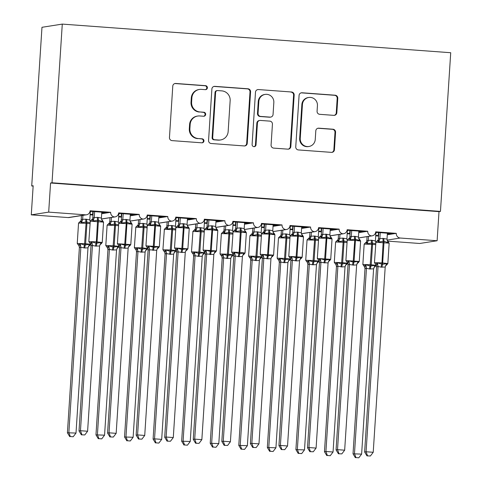 <?xml version="1.0" encoding="UTF-8"?>
<svg xmlns="http://www.w3.org/2000/svg" width="482" height="482" viewBox="0 0 482 482"><rect width="100%" height="100%" fill="white"/><g stroke="black" fill="none" stroke-linecap="round" stroke-linejoin="round"><path stroke-width="0.72" d="M207.393 87.808A2.006 1.964 81.1 0 0 205.555 85.663L175.767 83.464A2.868 2.808 81.1 0 0 172.779 86.115L169.453 137.557A2.868 2.808 81.1 0 0 172.074 140.624L201.862 142.817A2.006 1.964 81.1 0 0 203.952 140.961A2.006 1.964 81.1 0 0 202.121 138.816L198.265 138.533A9.176 8.983 81.1 0 1 189.884 128.724L190.161 124.44A9.176 8.983 81.1 0 1 199.723 115.957L203.579 116.24A2.006 1.964 81.1 0 0 205.669 114.385A2.006 1.964 81.1 0 0 203.838 112.24L199.982 111.957A9.176 8.983 81.1 0 1 191.601 102.148L191.878 97.864A9.176 8.983 81.1 0 1 201.446 89.375L205.296 89.664A2.006 1.964 81.1 0 0 207.393 87.808M205.446 89.664A2.006 1.964 81.1 0 0 204.977 85.754L175.189 83.555A2.868 2.808 81.1 0 0 174.852 83.555M202.006 142.823A2.006 1.964 81.1 0 0 201.542 138.906L198.265 138.533M203.729 116.246A2.006 1.964 81.1 0 0 203.259 112.33L199.982 111.957M333.845 115.361A2.868 2.808 81.1 0 0 336.834 112.71L337.768 98.274A2.868 2.808 81.1 0 0 335.147 95.213L302.069 92.773A2.868 2.808 81.1 0 0 299.081 95.424L295.755 146.865A2.868 2.808 81.1 0 0 298.37 149.932L331.453 152.366A2.868 2.808 81.1 0 0 334.442 149.715L335.568 132.285A2.868 2.808 81.1 0 0 332.948 129.218L318.789 128.176A2.868 2.808 81.1 0 0 315.806 130.827L315.246 139.473A7.67 7.513 81.1 0 1 308.938 146.492A7.67 7.513 81.1 0 1 300.244 138.364L302.437 104.504A7.67 7.513 81.1 0 1 308.745 97.478A7.67 7.513 81.1 0 1 317.433 105.606L317.072 111.252A2.868 2.808 81.1 0 0 319.687 114.312L333.845 115.361M86.495 214.797L69.089 217.539A4.38 4.29 81.1 0 1 68.125 217.575L31.282 214.858L33.168 185.745L31.716 185.974L41.976 27.293L62.28 24.1L52.02 182.78L50.568 183.003L48.688 212.122L85.531 214.833A4.38 4.29 81.1 0 0 90.098 210.785L110.661 212.303L108.486 212.64L90.038 211.285M62.28 24.1L450.718 52.725L440.458 211.405L52.02 182.78M250.58 91.851A2.868 2.808 81.1 0 0 247.959 88.784L214.876 86.35A2.868 2.808 81.1 0 0 211.887 89.001L208.561 140.443A2.868 2.808 81.1 0 0 211.182 143.503L244.266 145.944A2.868 2.808 81.1 0 0 247.254 143.293L250.58 91.851L250.001 91.942A2.868 2.808 81.1 0 0 247.38 88.875L214.297 86.441A2.868 2.808 81.1 0 0 213.96 86.435M258.473 89.562L291.556 91.996A2.868 2.808 81.1 0 1 294.171 95.062L290.845 146.504A2.868 2.808 81.1 0 1 287.856 149.155L273.698 148.113A2.868 2.808 81.1 0 1 271.083 145.046L272.432 124.187A2.868 2.808 81.1 0 0 269.812 121.121L260.419 120.428A2.868 2.808 81.1 0 0 257.43 123.079L256.026 144.799A2.006 1.964 81.1 0 1 254.376 146.636A2.006 1.964 81.1 0 1 252.104 144.51L255.484 92.213A2.868 2.808 81.1 0 1 258.473 89.562L291.556 91.996M375.767 235.355L378.623 235.565M375.731 235.855L378.593 236.066M375.526 232.854L376.315 232.728L375.574 232.673M376.334 232.378L376.315 232.728M375.653 232.33L394.101 233.692L396.276 233.348L375.713 231.83A4.38 4.29 81.1 0 1 371.429 235.897A4.38 4.29 -98.9 0 1 367.718 231.246L365.537 231.583L347.088 230.227M347.203 233.252L350.065 233.463M347.173 233.752L350.034 233.963M346.962 230.745L347.751 230.625L347.016 230.571M347.775 230.275L347.751 230.625M318.53 228.119L336.978 229.48L339.153 229.137A4.38 4.29 -98.9 0 0 342.871 233.788A4.38 4.29 81.1 0 0 347.148 229.727L367.718 231.246M318.644 231.143L321.5 231.354M318.608 231.643L321.47 231.854M318.403 228.643L319.192 228.516L318.451 228.462M319.211 228.173L319.192 228.516M289.965 226.016L308.414 227.377L310.595 227.034A4.38 4.29 -98.9 0 0 314.306 231.685A4.38 4.29 81.1 0 0 318.59 227.625L339.153 229.137M290.08 229.04L292.942 229.251M290.05 229.54L292.911 229.751M289.839 226.54L290.628 226.413L289.893 226.359M290.652 226.064L290.628 226.413M261.407 223.913L279.855 225.269L282.03 224.931A4.38 4.29 -98.9 0 0 285.748 229.583A4.38 4.29 81.1 0 0 290.025 225.516L310.595 227.034M261.521 226.938L264.377 227.149M261.485 227.438L264.347 227.649M261.28 224.431L262.069 224.311L261.328 224.257M262.088 223.961L262.069 224.311M232.842 221.804L251.291 223.166L253.472 222.823A4.38 4.29 -98.9 0 0 257.183 227.474A4.38 4.29 81.1 0 0 261.467 223.413L282.03 224.931M232.957 224.829L235.819 225.04M232.927 225.329L235.788 225.54M232.716 222.329L233.505 222.202L232.77 222.148M233.529 221.859L233.505 222.202M204.284 219.702L222.732 221.063L224.907 220.72A4.38 4.29 -98.9 0 0 228.625 225.371A4.38 4.29 81.1 0 0 232.902 221.31L253.472 222.823M204.398 222.726L207.26 222.937M204.362 223.226L207.224 223.437M204.157 220.226L204.946 220.099L204.205 220.045M204.964 219.75L204.946 220.099M175.719 217.599L194.174 218.955L196.349 218.617A4.38 4.29 -98.9 0 0 200.06 223.268A4.38 4.29 81.1 0 0 204.344 219.202L224.907 220.72M175.834 220.623L178.695 220.834M175.803 221.124L178.665 221.334M175.593 218.117L176.382 217.997L175.647 217.942M176.406 217.647L176.382 217.997M147.161 215.49L165.609 216.852L167.784 216.508A4.38 4.29 -98.9 0 0 171.502 221.16A4.38 4.29 81.1 0 0 175.779 217.099L196.349 218.617M147.275 218.515L150.137 218.726M147.239 219.015L150.101 219.226M147.034 216.014L147.823 215.888L147.082 215.834M147.841 215.544L147.823 215.888M118.596 213.387L137.051 214.749L139.226 214.406A4.38 4.29 -98.9 0 0 142.937 219.057A4.38 4.29 81.1 0 0 147.221 214.996L167.784 216.508M118.711 216.412L121.572 216.623M118.68 216.912L121.542 217.123M118.47 213.912L119.259 213.785L118.524 213.731M119.283 213.436L119.259 213.785M110.661 212.303A4.38 4.29 -98.9 0 0 114.379 216.954A4.38 4.29 81.1 0 0 118.656 212.887L139.226 214.406M387.287 234.764L392.595 233.927L387.353 233.764M378.653 235.132L378.274 235.192L378.442 232.535M378.647 235.222L378.274 235.192M358.728 232.655L364.031 231.824L358.789 231.655M350.095 233.029L349.709 233.089L349.884 230.432M350.089 233.113L349.709 233.089M330.164 230.553L335.472 229.715L330.23 229.553M321.53 230.92L321.151 230.98L321.319 228.329M321.524 231.011L321.151 230.98M301.605 228.45L306.907 227.612L301.666 227.45M292.972 228.817L292.586 228.878L292.761 226.221M292.966 228.908L292.586 228.878M273.041 226.341L278.349 225.51L273.107 225.341M264.407 226.715L264.028 226.775L264.196 224.118M264.401 226.799L264.028 226.775M244.482 224.238L249.784 223.401L244.543 223.238M235.849 224.606L235.463 224.666L235.638 222.015M235.843 224.696L235.463 224.666M215.918 222.136L221.226 221.298L215.984 221.136M207.284 222.503L206.905 222.564L207.073 219.906M207.278 222.588L206.905 222.564M187.359 220.027L192.661 219.196L187.42 219.027M178.726 220.401L178.34 220.461L178.515 217.804M178.72 220.485L178.34 220.461M158.795 217.924L164.103 217.087L158.861 216.924M150.161 218.292L149.781 218.352L149.95 215.701M150.155 218.382L149.781 218.352M130.236 215.822L135.538 214.984L130.297 214.821M121.603 216.189L121.217 216.249L121.392 213.592M121.597 216.273L121.217 216.249M90.152 214.309L93.014 214.52M90.116 214.809L92.978 215.02M89.911 211.803L90.7 211.682L89.959 211.628M90.718 211.333L90.7 211.682M101.672 213.713L106.98 212.881L101.738 212.713M93.038 214.086L92.658 214.147L93.032 214.171M440.458 211.405L439.006 211.628L437.12 240.747L419.72 243.482L387.576 241.114M437.12 240.747L400.277 238.03A4.38 4.29 -98.9 0 1 396.276 233.348M439.006 211.628L50.568 183.003M388.329 233.264L388.311 233.613M359.771 231.161L359.747 231.505M331.206 229.052L331.188 229.402M302.648 226.95L302.624 227.299M274.083 224.847L274.065 225.19M245.525 222.738L245.501 223.088M216.96 220.636L216.942 220.985M188.402 218.533L188.378 218.876M159.837 216.424L159.819 216.773M131.279 214.321L131.255 214.671M114.379 216.954L101.491 218.979M106.98 212.881L108.486 212.64M92.658 214.147L92.827 211.49M102.714 212.219L102.696 212.562M31.282 214.858L48.688 212.122M33.144 186.076L31.716 185.974M142.937 219.057L130.056 221.087M135.538 214.984L137.051 214.749M171.502 221.16L158.614 223.19M164.103 217.087L165.609 216.852M200.06 223.268L187.179 225.293M192.661 219.196L194.174 218.955M228.625 225.371L215.737 227.402M221.226 221.298L222.732 221.063M257.183 227.474L244.296 229.504M249.784 223.401L251.291 223.166M285.748 229.583L272.86 231.607M278.349 225.51L279.855 225.269M314.306 231.685L301.419 233.716M306.907 227.612L308.414 227.377M342.871 233.788L329.983 235.819M335.472 229.715L336.978 229.48M371.429 235.897L358.542 237.921M364.031 231.824L365.537 231.583M392.595 233.927L394.101 233.692M199.428 89.459L198.843 89.55A9.176 8.983 81.1 0 0 191.3 97.954L191.878 97.864M199.403 112.047A9.176 8.983 81.1 0 1 191.023 102.238L191.3 97.954M197.704 116.041L197.126 116.132A9.176 8.983 81.1 0 0 189.583 124.531L190.161 124.44M197.686 138.623A9.176 8.983 81.1 0 1 189.305 128.821L189.583 124.531M244.603 145.944A2.868 2.808 81.1 0 0 246.67 143.383L250.001 91.942M217.701 90.574A2.006 1.964 81.1 0 0 215.611 92.43L212.695 137.587A2.006 1.964 81.1 0 0 214.526 139.732L218.587 140.033A9.176 8.983 81.1 0 0 228.155 131.544L230.149 100.684A9.176 8.983 81.1 0 0 221.768 90.875L217.701 90.574M217.262 90.592L216.683 90.682A2.006 1.964 81.1 0 0 215.032 92.52L215.611 92.43M220.605 139.949L220.027 140.039A9.176 8.983 81.1 0 1 218.009 140.123L213.948 139.822A2.006 1.964 81.1 0 1 212.11 137.677L215.032 92.52M288.194 149.161A2.868 2.808 81.1 0 0 290.266 146.594L293.592 95.153A2.868 2.808 81.1 0 0 290.971 92.092M259.792 120.452L259.208 120.548A2.868 2.808 81.1 0 0 256.852 123.169L255.448 144.889L256.026 144.799M254.086 146.661A2.006 1.964 81.1 0 0 255.448 144.889M273.83 102.539A7.67 7.513 81.1 0 0 265.136 94.412A7.67 7.513 81.1 0 0 258.834 101.431L258.063 113.36A2.868 2.808 81.1 0 0 260.678 116.427L270.071 117.12A2.868 2.808 81.1 0 0 273.059 114.469L273.83 102.539M265.136 94.412L264.558 94.502A7.67 7.513 81.1 0 0 258.25 101.521L258.834 101.431M270.703 117.096L270.119 117.186A2.868 2.808 81.1 0 1 269.492 117.21L260.099 116.517A2.868 2.808 81.1 0 1 257.478 113.457L258.25 101.521M257.894 89.652A2.868 2.808 81.1 0 0 257.557 89.646M308.745 97.478L308.161 97.569A7.67 7.513 81.1 0 0 301.859 104.594L302.437 104.504M308.938 146.492L308.36 146.588A7.67 7.513 81.1 0 1 299.665 138.461L301.859 104.594M331.791 152.372A2.868 2.808 81.1 0 0 333.863 149.806L334.99 132.375A2.868 2.808 81.1 0 0 332.369 129.309L318.21 128.266A2.868 2.808 81.1 0 0 317.873 128.26M334.183 115.361A2.868 2.808 81.1 0 0 336.255 112.8L337.189 98.364A2.868 2.808 81.1 0 0 334.568 95.303L301.485 92.863A2.868 2.808 81.1 0 0 301.148 92.857M102.744 220.702L102.383 221.593L98.449 220.232L93.171 220.913L92.255 219.991L91.17 220.16M89.694 242.982L90.779 242.814L91.815 241.862L96.105 243.169L101.027 242.542L101.148 243.826L102.232 242.494L103.546 222.118L90.285 221.196L88.839 241.621L96.352 241.831L96.105 243.169A3.211 0.633 -85.8 0 0 95.563 246.103L92.442 245.44L91.002 245.82L90.58 243.88L88.839 241.621M81.35 434.818L84.784 434.933L81.35 434.818L79.018 430.944L90.99 245.802M79.018 430.944L80.464 430.715L92.436 245.573A3.211 2.958 32.3 0 0 90.779 242.814M81.928 434.722L80.464 430.715L87.604 431.239L99.587 245.971L95.563 246.103M101.774 212.146L101.395 218.069L102.383 221.593M92.797 217.774L97.418 217.346L101.395 218.069M93.207 211.514L92.809 217.641M94.635 211.622L94.261 217.412M93.171 220.913L94.249 217.545M91.815 241.862L92.442 245.44M101.027 242.542L99.587 245.971M87.604 431.239L84.784 434.933M79.385 247.628L67.414 432.77L76.005 433.065L87.989 247.796L84.814 247.995L80.843 247.266L79.397 247.646L78.976 245.706A3.211 3.043 -32.1 0 1 79.397 247.646M70.33 436.553L73.18 436.758L70.33 436.553L68.866 432.541L80.837 247.399M81.458 215.587L81.205 219.467L85.82 219.171L89.791 219.894L90.315 211.743M82.91 215.364L82.657 219.238M81.036 220.334L81.205 219.467A3.211 2.958 -147.7 0 1 80.795 220.931L80.813 220.901M78.09 244.808L79.181 244.639L80.217 243.687L84.507 244.995L86.067 223.28L78.554 223.07L77.24 243.452L85.609 243.723L86.929 223.341L86.067 223.28L85.989 221.997L81.566 222.738L80.651 221.816L79.566 221.985M83.958 247.929A3.211 0.633 94.2 0 1 84.507 244.995L89.429 244.368L89.477 245.669M90.062 222.702L86.85 222.057L86.929 223.341L90.007 223.612M90.206 221.684L89.791 219.894M82.645 219.37L81.566 222.738M87.989 247.796L89.429 244.368M80.843 247.266L80.217 243.687M73.18 436.758L76.005 433.065M67.414 432.77L69.745 436.644M107.95 249.73L95.972 434.872L104.564 435.168L116.548 249.899L112.523 250.038L109.402 249.375L107.956 249.748L107.54 247.814A3.211 3.043 -32.1 0 1 107.54 247.814A3.211 3.043 -32.1 0 1 107.956 249.748M98.888 438.656L101.744 438.867L98.888 438.656L97.424 434.644L109.396 249.501M110.017 217.695L109.769 221.569L114.379 221.274L118.355 222.003L118.879 213.845M111.469 217.466L111.222 221.346M109.601 222.437L109.769 221.569M106.649 246.917L107.739 246.742L108.775 245.796L113.065 247.097L114.632 225.383L107.118 225.172L105.799 245.555L114.168 245.826L115.487 225.443L114.632 225.383L114.553 224.1L110.131 224.841L109.215 223.919L108.125 224.088M112.523 250.038A3.211 0.633 94.2 0 1 113.065 247.097L117.988 246.471L118.036 247.772M118.626 224.811L115.409 224.16L115.487 225.443L118.566 225.715M118.771 223.793L118.355 222.003M111.209 221.473L110.131 224.841M116.548 249.899L117.988 246.471M109.402 249.375L108.775 245.796M101.744 438.867L104.564 435.168M95.972 434.872L98.31 438.747M136.508 251.839L124.537 436.975L133.128 437.276L145.112 252.002L141.081 252.14L137.966 251.477L136.52 251.857L136.099 249.917A3.211 3.043 -32.1 0 1 136.52 251.857M127.453 440.759L130.303 440.97L127.453 440.759L125.989 436.746L137.96 251.61M138.581 219.798L138.328 223.678L142.943 223.383L146.914 224.106L147.438 215.948M140.033 219.569L139.78 223.449A3.211 3.043 -32.1 0 1 137.774 226.022L136.689 226.197M138.159 224.546L138.328 223.678M135.213 249.019L136.304 248.845L137.34 247.899L141.63 249.2L143.19 227.486L135.804 227.233L134.364 247.658L142.732 247.929L144.052 227.552L143.19 227.486L143.112 226.203L138.689 226.95L137.774 226.022M141.081 252.14A3.211 0.633 94.2 0 1 141.63 249.2L146.552 248.579L146.6 249.881M147.185 226.914L143.973 226.269L144.052 227.552L147.131 227.823M147.329 225.895L146.914 224.106M139.768 223.582L138.689 226.95M145.112 252.002L146.552 248.579M137.966 251.477L137.34 247.899M130.303 440.97L133.128 437.276M124.537 436.975L126.868 440.849M156.011 442.868L158.867 443.079L156.011 442.868L154.547 438.855L161.687 439.379L173.671 254.11L170.501 254.309L166.525 253.58L165.079 253.96L164.663 252.02A3.211 3.043 -32.1 0 1 164.663 252.02A3.211 3.043 -32.1 0 1 165.079 253.96L153.095 439.084L154.547 438.855L166.519 253.713M167.14 221.901L166.893 225.781L171.502 225.486L175.478 226.209L176.002 218.057M168.592 221.678L168.345 225.552A3.211 3.043 -32.1 0 1 166.338 228.131L165.248 228.299M166.724 226.648L166.893 225.781M163.772 251.122L164.862 250.953L165.898 250.001L170.188 251.309L171.755 229.595L164.368 229.336L162.922 249.766L171.291 250.038L172.61 229.655L171.755 229.595L171.676 228.311L167.254 229.052L166.338 228.131M169.646 254.243A3.211 0.633 94.2 0 1 170.188 251.309L175.111 250.682L175.159 251.984M175.749 229.016L172.532 228.372L172.61 229.655L175.689 229.926M175.894 227.998L175.478 226.209M168.332 225.684L167.254 229.052M173.671 254.11L175.111 250.682M166.525 253.58L165.898 250.001M158.867 443.079L161.687 439.379M153.095 439.084L155.433 442.958M193.631 256.044L181.66 441.187L190.251 441.482L202.235 256.213L198.204 256.352L195.09 255.689L193.643 256.062L193.222 254.128A3.211 3.043 -32.1 0 1 193.222 254.128A3.211 3.043 -32.1 0 1 193.643 256.062M184.576 444.97L187.426 445.181L184.576 444.97L183.112 440.958L195.083 255.815M195.704 224.01L195.451 227.884L200.066 227.588L204.037 228.317L204.561 220.16M197.156 223.781L196.903 227.661A3.211 3.043 -32.1 0 1 194.897 230.233L193.812 230.402M195.282 228.751L195.451 227.884M192.336 253.231L193.427 253.056L194.463 252.11L198.747 253.412L200.313 231.697L192.927 231.438L191.487 251.869L199.855 252.14L201.175 231.758L200.313 231.697L200.235 230.414L195.812 231.155L194.897 230.233M198.204 256.352A3.211 0.633 94.2 0 1 198.747 253.412L203.675 252.785L203.723 254.086M204.308 231.125L201.096 230.474L201.175 231.758L204.254 232.029M204.452 230.107L204.037 228.317M196.891 227.787L195.812 231.155M202.235 256.213L203.675 252.785M195.09 255.689L194.463 252.11M187.426 445.181L190.251 441.482M181.66 441.187L183.991 445.061M121.362 219.876L125.983 219.449A3.211 0.633 -85.8 0 0 126.157 222.274L126.236 223.558L118.723 223.347L117.403 243.729L130.791 244.603L132.11 224.22L131.303 222.811L130.947 223.696L127.013 222.335L121.735 223.015L120.819 222.094L119.729 222.262M118.253 245.085L119.343 244.916L120.38 243.97L125.525 245.338L129.592 244.645L129.712 245.934L130.791 244.603M109.914 436.921L113.342 437.041L109.914 436.921L107.576 433.047L119.548 247.905L119.138 245.989A3.211 3.043 147.9 0 0 119.138 245.983L117.403 243.729M107.576 433.047L109.028 432.818L121 247.676L119.548 247.905M110.492 436.831L109.028 432.818L116.168 433.342L128.152 248.073L124.977 248.272L121 247.676M130.333 214.255L129.953 220.178L130.947 223.696M121.765 213.622L121.386 219.726A3.211 2.958 32.3 0 1 120.958 221.208L120.976 221.178M123.193 213.725L122.82 219.515M125.983 219.449L129.953 220.178M121.735 223.015L122.808 219.647M120.38 243.97L121.006 247.549M129.592 244.645L128.152 248.073M116.168 433.342L113.342 437.041M149.92 221.979L154.541 221.557A3.211 0.633 -85.8 0 0 154.716 224.377L154.794 225.66L147.281 225.449L145.962 245.832L159.355 246.706L160.669 226.323L159.861 224.913L159.506 225.799L155.572 224.443L150.294 225.124L149.378 224.196L148.293 224.371M146.817 247.194L147.902 247.019L148.938 246.073L154.083 247.441L158.15 246.754L158.271 248.037L159.355 246.706M138.473 439.024L141.907 439.144L138.473 439.024L136.141 435.15L148.113 250.013L147.703 248.091A3.211 3.043 147.9 0 0 147.703 248.085L145.962 245.832M136.141 435.15L137.587 434.921L149.559 249.784L148.113 250.013M139.051 438.933L137.587 434.921L144.727 435.451L156.704 250.309L149.559 249.784M158.897 216.358L158.518 222.28L159.506 225.799M150.33 215.725L149.944 221.828A3.211 2.958 32.3 0 1 149.522 223.311A3.211 2.958 32.3 0 0 149.522 223.311L149.541 223.28M151.758 215.834L151.384 221.624M154.541 221.557L158.518 222.28M150.294 225.124L151.372 221.75M148.938 246.073L149.565 249.652M158.15 246.754L156.71 250.176M144.727 435.451L141.907 439.144M178.485 224.088L183.106 223.66A3.211 0.633 -85.8 0 0 183.281 226.48L183.359 227.769L175.846 227.558L174.526 247.941L187.914 248.808L189.233 228.432L188.426 227.016L188.07 227.908L184.136 226.546L178.858 227.227L177.942 226.305L176.852 226.474M175.376 249.296L176.466 249.128L177.503 248.176L181.792 249.483L186.715 248.857L186.835 250.14L187.914 248.808M167.037 441.132L170.465 441.247L167.037 441.132L164.699 437.258L176.671 252.116L176.261 250.194L174.526 247.941M164.699 437.258L166.151 437.029L178.123 251.887L176.671 252.116M167.615 441.042L166.151 437.029L173.291 437.554L185.275 252.285L182.1 252.484L178.123 251.887M187.456 218.46L187.076 224.383L188.07 227.908M178.888 217.828L178.491 223.955M180.316 217.936L179.943 223.726M183.106 223.66L187.076 224.383M178.858 227.227L179.931 223.859M177.503 248.176L178.129 251.755M186.715 248.857L185.275 252.285M173.291 437.554L170.465 441.247M207.043 226.191L211.664 225.763A3.211 0.633 -85.8 0 0 211.839 228.589L211.917 229.872L204.404 229.661L203.085 250.044L216.478 250.917L217.792 230.535L216.984 229.125L216.629 230.01L212.695 228.649L207.417 229.33L206.501 228.408L205.416 228.576M203.94 251.399L205.025 251.23L206.061 250.285L211.206 251.652L215.273 250.959L215.394 252.249L216.478 250.917M195.596 443.235L199.03 443.356L195.596 443.235L193.264 439.361L205.236 254.219L204.826 252.303A3.211 3.043 147.9 0 0 204.826 252.297L203.085 250.044M193.264 439.361L194.71 439.132L206.682 253.99L205.242 254.237A3.211 3.043 147.9 0 0 204.826 252.303M196.174 443.145L194.71 439.132L201.85 439.656L213.827 254.52L206.682 253.99M216.02 220.569L215.641 226.492L216.629 230.01M207.453 219.937L207.055 226.058M206.501 228.408A3.211 3.043 147.9 0 0 208.495 225.817L208.881 220.039M211.664 225.763L215.641 226.492M207.417 229.33L208.495 225.962M206.061 250.285L206.688 253.863M215.273 250.959L213.833 254.388M201.85 439.656L199.03 443.356M222.196 258.153L210.218 443.289L218.81 443.591L230.794 258.316L226.769 258.454L223.648 257.792L222.202 258.171L221.786 256.231A3.211 3.043 -32.1 0 1 221.786 256.231A3.211 3.043 -32.1 0 1 222.202 258.171M213.134 447.073L215.99 447.284L213.134 447.073L211.67 443.06L223.642 257.924M224.263 226.112L224.016 229.992L228.625 229.697L232.601 230.42L233.125 222.262M225.715 225.883L225.468 229.763M223.847 230.86L224.016 229.992M220.895 255.333L221.985 255.159L223.021 254.213L227.311 255.514L228.878 233.8L221.365 233.595L220.045 253.972L228.414 254.243L229.733 233.866L228.878 233.8L228.799 232.517L224.377 233.264L223.461 232.336L222.371 232.511M226.769 258.454A3.211 0.633 94.2 0 1 227.311 255.514L232.234 254.894L232.282 256.195M232.872 233.228L229.655 232.583L229.733 233.866L232.812 234.138M233.017 232.21L232.601 230.42M225.456 229.896L224.377 233.264M230.794 258.316L232.234 254.894M223.648 257.792L223.021 254.213M215.99 447.284L218.81 443.591M210.218 443.289L212.556 447.163M245.549 231.221L245.193 232.113L241.259 230.758L235.981 231.438L235.065 230.51L233.975 230.685M232.499 253.508L233.589 253.333L234.626 252.387L239.771 253.755L243.838 253.068L243.958 254.351L245.037 253.02L246.356 232.637L233.089 231.722L231.649 252.146L239.162 252.357L238.915 253.689A3.211 0.633 -85.8 0 0 238.367 256.629L235.252 255.966L233.806 256.34L233.384 254.406A3.211 3.043 147.9 0 0 233.384 254.4L231.649 252.146M224.16 445.338L227.588 445.458L224.16 445.338L221.822 441.464L233.794 256.328A3.211 3.043 147.9 0 0 233.384 254.406M221.822 441.464L223.274 441.235L235.246 256.099M224.739 445.248L223.274 441.235L230.414 441.765L242.398 256.49L238.367 256.629M244.579 222.672L244.199 228.595L245.193 232.113M235.608 228.293L240.229 227.872L244.199 228.595M236.011 222.039L235.614 228.167M237.439 222.148L237.066 227.938A3.211 3.043 147.9 0 1 235.065 230.51M235.981 231.438L237.054 228.064M234.626 252.387L235.252 255.966M243.838 253.068L242.398 256.49M230.414 441.765L227.588 445.458M250.754 260.256L238.783 445.398L247.374 445.693L259.358 260.425L256.183 260.623L252.213 259.894L250.767 260.274L250.345 258.334A3.211 3.043 -32.1 0 1 250.767 260.274M241.699 449.182L244.549 449.393L241.699 449.182L240.235 445.169L252.207 260.027A3.211 2.958 -147.7 0 0 250.55 257.268L251.586 256.316L255.87 257.623L257.436 235.909L249.923 235.698L248.61 256.081L256.978 256.352L258.298 235.969L257.436 235.909L257.358 234.626L252.936 235.367L252.02 234.445L250.935 234.613M252.827 228.215L252.574 232.095L257.189 231.8L261.16 232.523L261.684 224.371M254.279 227.992L254.026 231.866M252.405 232.963L252.574 232.095M249.459 257.436L250.55 257.268M255.327 260.557A3.211 0.633 94.2 0 1 255.87 257.623L260.798 256.996L260.846 258.298M261.431 235.33L258.219 234.686L258.298 235.969L261.377 236.24M261.575 234.312L261.16 232.523M254.014 231.999L252.936 235.367M259.358 260.425L260.798 256.996M252.213 259.894L251.586 256.316M244.549 449.393L247.374 445.693M238.783 445.398L241.114 449.272M264.166 230.402L268.787 229.974A3.211 0.633 -85.8 0 0 268.962 232.8L269.04 234.083L261.527 233.872L260.208 254.255L273.601 255.129L274.915 234.746L274.107 233.33L273.752 234.222L269.818 232.86L264.54 233.541L263.624 232.619L262.539 232.788M261.063 255.611L262.148 255.442L263.184 254.49L267.474 255.797L272.396 255.171L272.517 256.454L273.601 255.129M252.719 447.447L256.153 447.561L252.719 447.447L250.387 443.573L262.359 258.43L261.949 256.508L260.208 254.255M250.387 443.573L251.833 443.344L263.805 258.201L262.365 258.448A3.211 3.043 147.9 0 0 261.949 256.508M253.297 447.356L251.833 443.344L258.973 443.868L270.95 258.726L267.787 258.798L263.805 258.201M273.143 224.775L272.764 230.697L273.752 234.222M264.576 224.142L264.178 230.269M266.004 224.251L265.63 230.041M268.787 229.974L272.764 230.697M264.54 233.541L265.618 230.173M263.184 254.49L263.811 258.069M272.396 255.171L270.956 258.599M258.973 443.868L256.153 447.561M279.319 262.359L267.341 447.501L275.933 447.796L287.917 262.527L283.886 262.666L280.771 262.003L279.325 262.377L278.909 260.443A3.211 3.043 -32.1 0 1 278.909 260.443A3.211 3.043 -32.1 0 1 279.325 262.377M270.257 451.285L273.113 451.495L270.257 451.285L268.793 447.272L280.765 262.13M281.386 230.324L281.139 234.198L285.748 233.903L289.724 234.632L290.248 226.474M282.838 230.095L282.591 233.975M280.97 235.065L281.139 234.198M278.018 259.545L279.108 259.37L280.144 258.424L284.434 259.726L286.001 238.012L278.488 237.801L277.168 258.183L285.537 258.454L286.856 238.072L286.001 238.012L285.922 236.728L281.5 237.469L280.584 236.548L279.494 236.716M283.886 262.666A3.211 0.633 94.2 0 1 284.434 259.726L289.357 259.099L289.405 260.401M289.995 237.439L286.778 236.789L286.856 238.072L289.935 238.343M290.134 236.421L289.724 234.632M282.579 234.101L281.5 237.469M287.917 262.527L289.357 259.099M280.771 262.003L280.144 258.424M273.113 451.495L275.933 447.796M267.341 447.501L269.679 451.375M292.731 232.505L297.352 232.077A3.211 0.633 -85.8 0 0 297.527 234.903L297.605 236.186L290.092 235.975L288.772 256.358L302.16 257.231L303.479 236.849L302.672 235.439L302.316 236.325L298.382 234.963L293.104 235.644L292.188 234.722L291.098 234.891M289.622 257.713L290.712 257.545L291.749 256.599L296.894 257.966L300.961 257.274L301.081 258.563L302.16 257.231M281.283 449.549L284.711 449.67L281.283 449.549L278.945 445.675L290.917 260.533L290.507 258.617A3.211 3.043 147.9 0 0 290.507 258.611L288.772 256.358M278.945 445.675L280.397 445.446L292.369 260.304L290.917 260.533M281.862 449.459L280.397 445.446L287.537 445.971L299.521 260.702L296.346 260.901L292.369 260.304M301.702 226.883L301.322 232.806L302.316 236.325M293.134 226.251L292.737 232.372M294.562 226.353L294.189 232.143M297.352 232.077L301.322 232.806M293.104 235.644L294.177 232.276M291.749 256.599L292.375 260.178M300.961 257.274L299.521 260.702M287.537 445.971L284.711 449.67M307.877 264.467L295.906 449.604L304.497 449.905L316.481 264.63L312.45 264.769L309.336 264.106L307.89 264.485L307.468 262.545A3.211 3.043 -32.1 0 1 307.89 264.485M298.822 453.387L301.672 453.598L298.822 453.387L297.358 449.375L309.33 264.238M309.95 232.426L309.697 236.307L314.312 236.011L318.283 236.734L318.807 228.576M311.402 232.197L311.149 236.078M309.528 237.174L309.697 236.307M306.582 261.648L307.667 261.473L308.709 260.527L312.993 261.828L314.559 240.114L307.046 239.909L305.733 260.286L314.101 260.557L315.421 240.181L314.559 240.114L314.481 238.831L310.059 239.578L309.143 238.65L308.058 238.825M312.45 264.769A3.211 0.633 94.2 0 1 312.993 261.828L317.921 261.208L317.969 262.509M318.554 239.542L315.342 238.897L315.421 240.181L318.5 240.452M318.698 238.524L318.283 236.734M311.137 236.21L310.059 239.578M316.481 264.63L317.921 261.208M309.336 264.106L308.709 260.527M301.672 453.598L304.497 449.905M295.906 449.604L298.238 453.478M321.289 234.607L325.91 234.186A3.211 0.633 -85.8 0 0 326.085 237.005L326.163 238.289L318.65 238.084L317.331 258.46L330.724 259.334L332.038 238.958L331.23 237.542L330.875 238.427L326.941 237.072L321.663 237.753L320.747 236.825L319.662 236.999M318.186 259.822L319.271 259.647L320.307 258.701L325.452 260.069L329.519 259.382L329.64 260.666L330.724 259.334M309.842 451.652L313.276 451.773L309.842 451.652L307.51 447.778L319.482 262.642L319.072 260.72A3.211 3.043 147.9 0 0 319.072 260.714L317.331 258.46M307.51 447.778L308.956 447.549L320.928 262.413L319.482 262.642M310.42 451.562L308.956 447.549L316.096 448.079L328.073 262.937L320.928 262.413A3.211 2.958 32.3 0 0 319.271 259.647M330.266 228.986L329.887 234.909L330.875 238.427M321.699 228.354L321.301 234.481M323.127 228.462L322.753 234.252M325.91 234.186L329.887 234.909M321.663 237.753L322.741 234.379M320.307 258.701L320.934 262.28M329.519 259.382L328.079 262.804M316.096 448.079L313.276 451.773M327.38 455.496L330.236 455.707L327.38 455.496L325.916 451.483L333.056 452.008L345.04 266.739L341.871 266.938L337.894 266.209L336.448 266.588L336.032 264.648A3.211 3.043 -32.1 0 1 336.448 266.588L324.464 451.712L325.916 451.483L337.888 266.341M338.509 234.529L338.262 238.409L342.871 238.114L346.847 238.837L347.371 230.685M339.961 234.306L339.708 238.18M338.093 239.277L338.262 238.409M335.141 263.75L336.231 263.582L337.267 262.63L341.557 263.937L343.124 242.223L335.611 242.012L334.291 262.395L342.66 262.666L343.979 242.283L343.124 242.223L343.045 240.94L338.623 241.681L337.707 240.759L336.617 240.928M341.009 266.871A3.211 0.633 94.2 0 1 341.557 263.937L346.48 263.311L346.528 264.612M347.118 241.645L343.901 241L343.979 242.283L347.058 242.554M347.257 240.626L346.847 238.837M339.702 238.313L338.623 241.681M345.04 266.739L346.48 263.311M337.894 266.209L337.267 262.63M330.236 455.707L333.056 452.008M324.464 451.712L326.802 455.586M349.854 236.716L354.475 236.288A3.211 0.633 -85.8 0 0 354.65 239.114L354.728 240.398L347.215 240.187L345.895 260.569L359.283 261.443L360.602 241.06L359.795 239.644L359.439 240.536L355.505 239.174L350.227 239.855L349.311 238.933L348.221 239.102M346.745 261.925L347.835 261.756L348.872 260.804L353.161 262.112L358.084 261.485L358.204 262.768L359.283 261.443M338.406 453.761L341.834 453.875L338.406 453.761L336.068 449.887L348.04 264.745L347.769 263.1M336.068 449.887L337.521 449.658L349.492 264.516L348.04 264.745M338.985 453.67L337.521 449.658L344.66 450.182L356.644 264.913L353.469 265.112L349.492 264.516A3.211 2.958 32.3 0 0 347.835 261.756M358.825 231.089L358.445 237.011L359.439 240.536M350.257 230.456L349.878 236.566A3.211 2.958 32.3 0 1 349.45 238.048L349.468 238.018M351.685 230.565L351.312 236.355M354.475 236.288L358.445 237.011M350.227 239.855L351.3 236.487M348.872 260.804L349.498 264.383M358.084 261.485L356.644 264.913M344.66 450.182L341.834 453.875M365.001 268.673L353.029 453.815L361.621 454.11L373.604 268.842L369.574 268.98L366.459 268.317L365.013 268.691L364.591 266.757A3.211 3.043 -32.1 0 1 364.591 266.757A3.211 3.043 -32.1 0 1 365.013 268.691M355.945 457.599L358.795 457.81L355.945 457.599L354.481 453.586L366.453 268.444M367.073 236.638L366.82 240.512L371.435 240.217L375.406 240.946L375.93 232.788M368.525 236.409L368.272 240.289M366.651 241.38L366.82 240.512M363.705 265.859L364.79 265.684L365.832 264.738L370.116 266.04L371.682 244.326L364.169 244.115L362.856 264.498L371.224 264.769L372.544 244.386L371.682 244.326L371.604 243.042L367.182 243.79L366.266 242.862L365.181 243.03M369.574 268.98A3.211 0.633 94.2 0 1 370.116 266.04L375.044 265.413L375.092 266.715M375.677 243.753L372.466 243.103L372.544 244.386L375.623 244.657M375.821 242.735L375.406 240.946M368.26 240.416L367.182 243.79M373.604 268.842L375.044 265.413M366.459 268.317L365.832 264.738M358.795 457.81L361.621 454.11M353.029 453.815L355.361 457.689M388.359 241.747L387.998 242.639L384.064 241.277L378.786 241.958L377.87 241.036L376.785 241.205M375.309 264.028L376.394 263.859L377.43 262.913L382.575 264.281L386.642 263.588L386.763 264.877L387.847 263.546L389.161 243.163L375.9 242.241L374.454 262.672L381.967 262.883L381.72 264.214A3.211 0.633 -85.8 0 0 381.178 267.149L378.057 266.492L376.611 266.865L376.195 264.931A3.211 3.043 147.9 0 0 376.195 264.925L374.454 262.672M366.965 455.864L370.399 455.984L366.965 455.864L364.633 451.989L376.605 266.847M364.633 451.989L366.079 451.761L378.051 266.618M367.543 455.773L366.079 451.761L373.219 452.285L385.202 267.016L381.178 267.149M387.389 233.198L387.01 239.12L387.998 242.639M378.412 238.819L383.033 238.391L387.01 239.12M378.822 232.565L378.424 238.686A3.211 2.958 32.3 0 1 378.015 240.15A3.211 2.958 32.3 0 0 378.015 240.15L378.033 240.12M380.25 232.667L379.876 238.457M378.786 241.958L379.864 238.59M377.43 262.913L378.057 266.492M386.642 263.588L385.202 267.016M373.219 452.285L370.399 455.984M204.977 85.754L205.555 85.663M201.542 138.906L202.121 138.816M203.259 112.33L203.838 112.24M387.124 240.102L400.277 238.03M68.125 217.575L85.531 214.833M191.023 102.238L191.601 102.148M189.305 128.821L189.884 128.724M175.189 83.555L175.767 83.464M246.67 143.383L247.254 143.293M214.297 86.441L214.876 86.35M247.38 88.875L247.959 88.784M212.11 137.677L212.695 137.587M213.948 139.822L214.526 139.732M218.009 140.123L218.587 140.033M293.592 95.153L294.171 95.062M290.266 146.594L290.845 146.504M256.852 123.169L257.43 123.079M257.478 113.457L258.063 113.36M260.099 116.517L260.678 116.427M269.492 117.21L270.071 117.12M299.665 138.461L300.244 138.364M318.21 128.266L318.789 128.176M332.369 129.309L332.948 129.218M334.99 132.375L335.568 132.285M333.863 149.806L334.442 149.715M301.485 92.863L302.069 92.773M334.568 95.303L335.147 95.213M337.189 98.364L337.768 98.274M336.255 112.8L336.834 112.71M97.418 217.346A3.211 0.633 -85.8 0 0 97.593 220.166L96.352 241.831L102.232 242.494M96.418 246.169A3.211 0.633 -85.8 0 1 96.96 243.229L98.449 220.232A3.211 0.633 -85.8 0 1 98.28 217.406M92.255 219.991A3.211 3.043 147.9 0 0 94.249 217.394M90.158 221.244L92.393 219.105A3.211 2.958 32.3 0 0 92.399 219.105A3.211 2.958 32.3 0 0 92.821 217.623M101.702 219.678A3.211 3.043 147.9 0 0 101.81 219.858A3.211 3.043 147.9 0 0 101.81 219.864A3.211 3.043 147.9 0 0 102.696 220.756M91.002 245.82A3.211 3.043 147.9 0 0 90.58 243.88M101.22 243.579A3.211 2.958 32.3 0 0 99.991 244.633A3.211 2.958 32.3 0 0 99.991 244.639A3.211 2.958 32.3 0 0 99.973 244.663M84.814 247.995A3.211 0.633 94.2 0 1 85.362 245.055L85.609 243.723L90.628 244.326L90.646 244M86.676 219.232A3.211 0.633 94.2 0 0 86.85 222.057L85.989 221.997A3.211 0.633 94.2 0 1 85.82 219.171M82.645 219.22A3.211 3.043 -32.1 0 1 80.651 221.816M88.369 246.495A3.211 2.958 -147.7 0 1 88.387 246.465A3.211 2.958 -147.7 0 1 88.387 246.459A3.211 2.958 -147.7 0 1 89.616 245.404M79.181 244.639A3.211 2.958 -147.7 0 1 80.825 247.423M113.378 250.098A3.211 0.633 94.2 0 1 113.921 247.164L114.168 245.826L119.187 246.429L119.211 246.103M115.234 221.34A3.211 0.633 94.2 0 0 115.409 224.16L114.553 224.1A3.211 0.633 94.2 0 1 114.379 221.274M109.782 221.551A3.211 2.958 -147.7 0 1 109.354 223.033L109.378 223.003M111.209 221.328A3.211 3.043 -32.1 0 1 109.215 223.919M116.933 248.598A3.211 2.958 -147.7 0 1 116.951 248.567L116.951 248.567A3.211 2.958 -147.7 0 1 118.18 247.513M107.739 246.742A3.211 2.958 -147.7 0 1 109.384 249.525M141.937 252.2A3.211 0.633 94.2 0 1 142.485 249.266L142.732 247.929L147.751 248.531L147.769 248.212M143.799 223.443A3.211 0.633 94.2 0 0 143.973 226.269L143.112 226.203A3.211 0.633 94.2 0 1 142.943 223.383M138.34 223.654A3.211 2.958 -147.7 0 1 137.918 225.142L137.936 225.106M145.492 250.7A3.211 2.958 -147.7 0 1 145.51 250.67L145.51 250.67A3.211 2.958 -147.7 0 1 146.739 249.616M136.304 248.845A3.211 2.958 -147.7 0 1 137.948 251.628M170.501 254.309A3.211 0.633 94.2 0 1 171.044 251.369L171.291 250.038L176.31 250.64L176.334 250.315M172.357 225.546A3.211 0.633 94.2 0 0 172.532 228.372L171.676 228.311A3.211 0.633 94.2 0 1 171.502 225.486M166.905 225.763A3.211 2.958 -147.7 0 1 166.477 227.245L166.501 227.215M176.31 250.64L174.05 252.815A3.211 2.958 -147.7 0 1 174.074 252.779A3.211 2.958 -147.7 0 1 174.074 252.773A3.211 2.958 -147.7 0 1 175.303 251.718M164.862 250.953A3.211 2.958 -147.7 0 1 166.507 253.737M199.06 256.412A3.211 0.633 94.2 0 1 199.608 253.478L199.855 252.14L204.874 252.743L204.892 252.417M200.922 227.655A3.211 0.633 94.2 0 0 201.096 230.474L200.235 230.414A3.211 0.633 94.2 0 1 200.066 227.588M195.463 227.865A3.211 2.958 -147.7 0 1 195.041 229.348L195.059 229.318M204.874 252.743L202.609 254.924A3.211 2.958 -147.7 0 1 202.633 254.882L202.633 254.882A3.211 2.958 -147.7 0 1 203.862 253.827M193.427 253.056A3.211 2.958 -147.7 0 1 195.071 255.84M132.11 224.22L126.236 223.558L124.669 245.272A3.211 0.633 -85.8 0 0 124.121 248.206M124.977 248.272A3.211 0.633 -85.8 0 1 125.525 245.338L127.013 222.335A3.211 0.633 -85.8 0 1 126.838 219.515M120.819 222.094A3.211 3.043 147.9 0 0 122.808 219.503M130.267 221.78A3.211 3.043 147.9 0 0 130.369 221.961A3.211 3.043 147.9 0 0 130.369 221.967A3.211 3.043 147.9 0 0 131.255 222.865M120.988 247.7A3.211 2.958 32.3 0 0 119.343 244.916M119.56 247.923A3.211 3.043 147.9 0 0 119.138 245.989M129.785 245.687A3.211 2.958 32.3 0 0 128.555 246.742L128.555 246.742A3.211 2.958 32.3 0 0 128.537 246.772L129.712 245.934M160.669 226.323L154.794 225.66L153.228 247.374A3.211 0.633 -85.8 0 0 152.686 250.315M153.541 250.375A3.211 0.633 -85.8 0 1 154.083 247.441L155.572 224.443A3.211 0.633 -85.8 0 1 155.403 221.618M149.378 224.196A3.211 3.043 147.9 0 0 151.372 221.606M158.825 223.889A3.211 3.043 147.9 0 0 158.933 224.07L158.933 224.07A3.211 3.043 147.9 0 0 159.819 224.967M149.547 249.803A3.211 2.958 32.3 0 0 147.902 247.019M148.119 250.025A3.211 3.043 147.9 0 0 147.703 248.091M158.343 247.79A3.211 2.958 32.3 0 0 157.114 248.845L157.114 248.845A3.211 2.958 32.3 0 0 157.096 248.875M189.233 228.432L183.359 227.769L181.792 249.483A3.211 0.633 -85.8 0 0 181.244 252.417M182.1 252.484A3.211 0.633 -85.8 0 1 182.648 249.543L184.136 226.546A3.211 0.633 -85.8 0 1 183.961 223.72M177.942 226.305A3.211 3.043 147.9 0 0 179.931 223.708M175.846 227.558L178.081 225.419A3.211 2.958 32.3 0 0 178.509 223.937M187.39 225.992A3.211 3.043 147.9 0 0 187.492 226.172A3.211 3.043 147.9 0 0 187.492 226.178A3.211 3.043 147.9 0 0 188.378 227.07M178.111 251.905A3.211 2.958 32.3 0 0 176.466 249.128M176.683 252.134A3.211 3.043 147.9 0 0 176.261 250.194M186.908 249.893A3.211 2.958 32.3 0 0 185.678 250.947A3.211 2.958 32.3 0 0 185.678 250.953A3.211 2.958 32.3 0 0 185.66 250.977M217.792 230.535L211.917 229.872L210.351 251.586A3.211 0.633 -85.8 0 0 209.809 254.52M210.664 254.586A3.211 0.633 -85.8 0 1 211.206 251.652L212.695 228.649A3.211 0.633 -85.8 0 1 212.526 225.829M204.404 229.661L206.639 227.522A3.211 2.958 32.3 0 0 206.645 227.522A3.211 2.958 32.3 0 0 207.067 226.04M215.948 228.1A3.211 3.043 147.9 0 0 216.057 228.275A3.211 3.043 147.9 0 0 216.057 228.281A3.211 3.043 147.9 0 0 216.942 229.179M206.67 254.014A3.211 2.958 32.3 0 0 205.025 251.23M215.466 252.002A3.211 2.958 32.3 0 0 214.237 253.056L214.237 253.056A3.211 2.958 32.3 0 0 214.219 253.086M227.625 258.515A3.211 0.633 94.2 0 1 228.167 255.581L228.414 254.243L233.433 254.845L233.457 254.526M229.48 229.757A3.211 0.633 94.2 0 0 229.655 232.583L228.799 232.517A3.211 0.633 94.2 0 1 228.625 229.697M224.028 229.968A3.211 2.958 -147.7 0 1 223.6 231.456L223.624 231.42M225.456 229.745A3.211 3.043 -32.1 0 1 223.461 232.336M233.433 254.845L231.173 257.027A3.211 2.958 -147.7 0 1 231.197 256.984L231.197 256.984A3.211 2.958 -147.7 0 1 232.426 255.93M221.985 255.159A3.211 2.958 -147.7 0 1 223.63 257.942M240.229 227.872A3.211 0.633 -85.8 0 0 240.404 230.691L239.162 252.357L245.037 253.02M239.223 256.689A3.211 0.633 -85.8 0 1 239.771 253.755L241.259 230.758A3.211 0.633 -85.8 0 1 241.084 227.932M232.969 231.77L235.204 229.631A3.211 2.958 32.3 0 0 235.204 229.625A3.211 2.958 32.3 0 0 235.632 228.143M244.513 230.203A3.211 3.043 147.9 0 0 244.615 230.384L244.615 230.384A3.211 3.043 147.9 0 0 245.501 231.282M235.234 256.117A3.211 2.958 32.3 0 0 233.589 253.333M244.031 254.104A3.211 2.958 32.3 0 0 242.801 255.159L242.801 255.159A3.211 2.958 32.3 0 0 242.777 255.189L243.958 254.351M256.183 260.623A3.211 0.633 94.2 0 1 256.731 257.683L256.978 256.352L261.997 256.954L262.015 256.629M258.045 231.86A3.211 0.633 94.2 0 0 258.219 234.686L257.358 234.626A3.211 0.633 94.2 0 1 257.189 231.8M252.586 232.077A3.211 2.958 -147.7 0 1 252.164 233.559L252.182 233.529M254.014 231.848A3.211 3.043 -32.1 0 1 252.02 234.445M259.756 259.093L259.732 259.129A3.211 2.958 -147.7 0 1 259.756 259.093A3.211 2.958 -147.7 0 1 259.756 259.087A3.211 2.958 -147.7 0 1 260.985 258.033M274.915 234.746L269.04 234.083L267.474 255.797A3.211 0.633 -85.8 0 0 266.932 258.732M267.787 258.798A3.211 0.633 -85.8 0 1 268.329 255.858L269.818 232.86A3.211 0.633 -85.8 0 1 269.649 230.035M263.624 232.619A3.211 3.043 147.9 0 0 265.618 230.022M261.527 233.872L263.762 231.734A3.211 2.958 32.3 0 0 263.768 231.734A3.211 2.958 32.3 0 0 264.19 230.251M273.071 232.306A3.211 3.043 147.9 0 0 273.18 232.487A3.211 3.043 147.9 0 0 273.18 232.493A3.211 3.043 147.9 0 0 274.065 233.384M263.793 258.219A3.211 2.958 32.3 0 0 262.148 255.442M272.589 256.207A3.211 2.958 32.3 0 0 271.36 257.261A3.211 2.958 32.3 0 0 271.36 257.268A3.211 2.958 32.3 0 0 271.342 257.292L272.517 256.454M284.748 262.726A3.211 0.633 94.2 0 1 285.29 259.792L285.537 258.454L290.556 259.057L290.58 258.732M286.603 233.969A3.211 0.633 94.2 0 0 286.778 236.789L285.922 236.728A3.211 0.633 94.2 0 1 285.748 233.903M281.151 234.18A3.211 2.958 -147.7 0 1 280.723 235.662L280.747 235.632M282.579 233.957A3.211 3.043 -32.1 0 1 280.584 236.548M288.302 261.226A3.211 2.958 -147.7 0 1 288.32 261.196L288.32 261.196A3.211 2.958 -147.7 0 1 289.549 260.141M279.108 259.37A3.211 2.958 -147.7 0 1 280.753 262.154M303.479 236.849L297.605 236.186L296.038 257.9A3.211 0.633 -85.8 0 0 295.49 260.834M296.346 260.901A3.211 0.633 -85.8 0 1 296.894 257.966L298.382 234.963A3.211 0.633 -85.8 0 1 298.207 232.143M292.188 234.722A3.211 3.043 147.9 0 0 294.177 232.131M290.092 235.975L292.327 233.836A3.211 2.958 32.3 0 0 292.755 232.354M301.636 234.415A3.211 3.043 147.9 0 0 301.738 234.589A3.211 3.043 147.9 0 0 301.738 234.595A3.211 3.043 147.9 0 0 302.624 235.493M292.357 260.328A3.211 2.958 32.3 0 0 290.712 257.545M290.929 260.551A3.211 3.043 147.9 0 0 290.507 258.617M301.148 258.316A3.211 2.958 32.3 0 0 299.925 259.37A3.211 2.958 32.3 0 0 299.918 259.37A3.211 2.958 32.3 0 0 299.9 259.4L301.081 258.563M313.306 264.829A3.211 0.633 94.2 0 1 313.854 261.895L314.101 260.557L319.12 261.16L319.138 260.84M315.168 236.072A3.211 0.633 94.2 0 0 315.342 238.897L314.481 238.831A3.211 0.633 94.2 0 1 314.312 236.011M309.709 236.282A3.211 2.958 -147.7 0 1 309.287 237.771L309.305 237.734M311.137 236.06A3.211 3.043 -32.1 0 1 309.143 238.65M316.861 263.329A3.211 2.958 -147.7 0 1 316.879 263.299L316.879 263.299A3.211 2.958 -147.7 0 1 318.108 262.244M307.667 261.473A3.211 2.958 -147.7 0 1 309.317 264.257M332.038 238.958L326.163 238.289L324.597 260.003A3.211 0.633 -85.8 0 0 324.055 262.943M324.91 263.003A3.211 0.633 -85.8 0 1 325.452 260.069L326.941 237.072A3.211 0.633 -85.8 0 1 326.772 234.246M320.747 236.825A3.211 3.043 147.9 0 0 322.741 234.234M319.735 236.752L320.885 235.945A3.211 2.958 32.3 0 0 320.892 235.939A3.211 2.958 32.3 0 0 321.313 234.457M330.194 236.517A3.211 3.043 147.9 0 0 330.303 236.698L330.303 236.698A3.211 3.043 147.9 0 0 331.188 237.596M319.488 262.654A3.211 3.043 147.9 0 0 319.072 260.72M329.712 260.419A3.211 2.958 32.3 0 0 328.483 261.473L328.483 261.473A3.211 2.958 32.3 0 0 328.465 261.503L329.64 260.666M341.871 266.938A3.211 0.633 94.2 0 1 342.413 263.997L342.66 262.666L347.679 263.268L347.703 262.943M343.726 238.174A3.211 0.633 94.2 0 0 343.901 241L343.045 240.94A3.211 0.633 94.2 0 1 342.871 238.114M338.274 238.391A3.211 2.958 -147.7 0 1 337.846 239.873L337.87 239.843M339.702 238.162A3.211 3.043 -32.1 0 1 337.707 240.759M347.679 263.268L345.419 265.443A3.211 2.958 -147.7 0 1 345.443 265.407A3.211 2.958 -147.7 0 1 345.443 265.401A3.211 2.958 -147.7 0 1 346.672 264.347M334.291 262.395L336.026 264.648A3.211 3.043 -32.1 0 1 336.032 264.648M336.231 263.582A3.211 2.958 -147.7 0 1 337.876 266.365M360.602 241.06L354.728 240.398L353.161 262.112A3.211 0.633 -85.8 0 0 352.613 265.046M353.469 265.112A3.211 0.633 -85.8 0 1 354.017 262.172L355.505 239.174A3.211 0.633 -85.8 0 1 355.33 236.349M349.311 238.933A3.211 3.043 147.9 0 0 351.3 236.337M358.759 238.62A3.211 3.043 147.9 0 0 358.861 238.801A3.211 3.043 147.9 0 0 358.861 238.807A3.211 3.043 147.9 0 0 359.747 239.699M348.052 264.763A3.211 3.043 147.9 0 0 347.63 262.823L345.895 260.569M358.271 262.521A3.211 2.958 32.3 0 0 357.048 263.576A3.211 2.958 32.3 0 0 357.042 263.582A3.211 2.958 32.3 0 0 357.023 263.606M370.429 269.04A3.211 0.633 94.2 0 1 370.977 266.106L371.224 264.769L376.243 265.371L376.261 265.046M372.291 240.283A3.211 0.633 94.2 0 0 372.466 243.103L371.604 243.042A3.211 0.633 94.2 0 1 371.435 240.217M366.832 240.494A3.211 2.958 -147.7 0 1 366.41 241.976L366.428 241.946M368.26 240.271A3.211 3.043 -32.1 0 1 366.266 242.862M376.243 265.371L373.978 267.552A3.211 2.958 -147.7 0 1 374.002 267.51L374.002 267.51A3.211 2.958 -147.7 0 1 375.231 266.456M364.79 265.684A3.211 2.958 -147.7 0 1 366.441 268.468M383.033 238.391A3.211 0.633 -85.8 0 0 383.208 241.217L381.967 262.883L387.847 263.546M382.033 267.215A3.211 0.633 -85.8 0 1 382.575 264.281L384.064 241.277A3.211 0.633 -85.8 0 1 383.895 238.457M377.87 241.036A3.211 3.043 147.9 0 0 379.864 238.445M387.317 240.729A3.211 3.043 147.9 0 0 387.426 240.904A3.211 3.043 147.9 0 0 387.426 240.91A3.211 3.043 147.9 0 0 388.311 241.807M378.039 266.642A3.211 2.958 32.3 0 0 376.394 263.859M376.611 266.865A3.211 3.043 147.9 0 0 376.195 264.931M386.835 264.63A3.211 2.958 32.3 0 0 385.606 265.684L385.606 265.684A3.211 2.958 32.3 0 0 385.588 265.715M101.503 219.033L115.053 216.9M130.068 221.142L143.618 219.009M158.626 223.244L172.176 221.111M187.191 225.347L200.741 223.214M215.749 227.456L229.299 225.323M244.314 229.559L257.864 227.426M272.872 231.661L286.422 229.528M301.437 233.77L314.987 231.637M329.995 235.873L343.546 233.74M358.56 237.975L372.11 235.843M101.672 219.587L103.546 222.118M99.967 244.675L101.148 243.826M78.976 245.706L77.24 243.452M90.628 244.326L89.55 245.651M80.795 220.931L78.554 223.07M88.363 246.501L89.544 245.651M107.534 247.808L105.799 245.555M119.187 246.429L116.927 248.61M109.354 223.033L107.118 225.172M136.099 249.917L134.364 247.658M147.751 248.531L145.486 250.712M137.918 225.142L135.677 227.281M164.657 252.02L162.922 249.766M166.477 227.245L164.242 229.384M193.222 254.122L191.487 251.869M195.041 229.348L192.8 231.487M120.958 221.208L118.723 223.347M131.303 222.811L130.23 221.69M149.516 223.317L147.281 225.449M159.861 224.913L158.795 223.793M157.09 248.887L158.271 248.037M188.426 227.016L187.353 225.901M185.654 250.989L186.835 250.14M216.984 229.125L215.918 228.004M214.213 253.098L215.394 252.249M221.78 256.231L220.045 253.972M223.6 231.456L221.365 233.595M244.476 230.113L246.356 232.637M250.345 258.334L248.61 256.081M261.997 256.954L259.756 259.087M252.164 233.559L249.923 235.698M274.107 233.33L273.18 232.493M278.903 260.437L277.168 258.183M290.556 259.057L288.296 261.238M280.723 235.662L278.488 237.801M302.672 235.439L301.599 234.318M307.468 262.545L305.733 260.286M319.12 261.16L316.855 263.341M309.287 237.771L307.046 239.909M319.729 236.752L318.65 238.084M331.23 237.542L330.164 236.427M337.846 239.873L335.611 242.012M349.45 238.048L347.215 240.187M359.795 239.644L358.722 238.53M358.204 262.768L357.048 263.576M364.591 266.751L362.856 264.498M366.41 241.976L364.169 244.115M387.287 240.632L389.161 243.163M378.009 240.15L375.773 242.289M385.582 265.727L386.763 264.877"/></g></svg>

